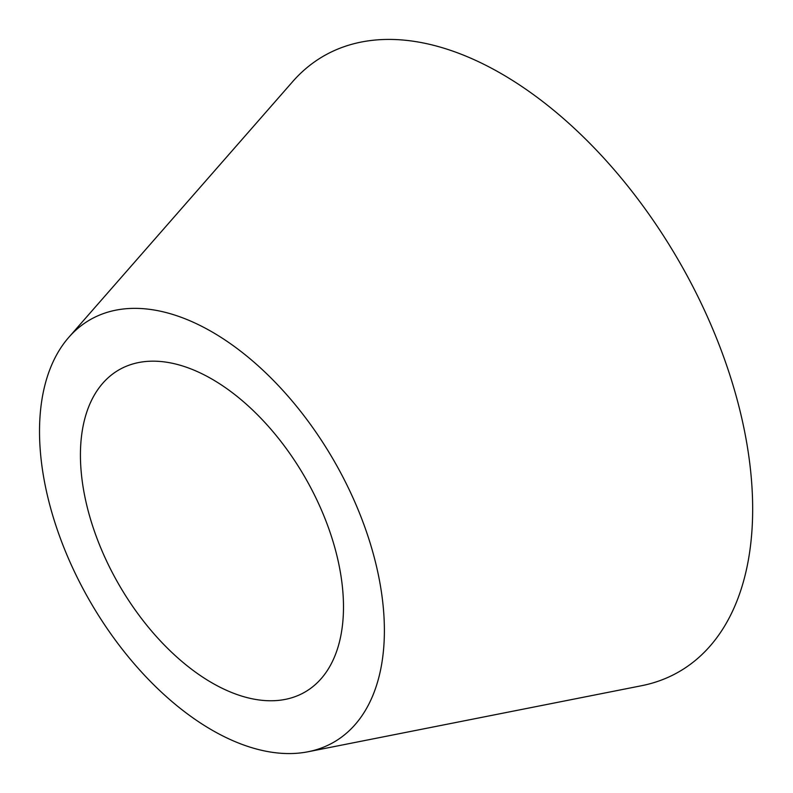 <?xml version="1.0" encoding="UTF-8"?>
<svg xmlns="http://www.w3.org/2000/svg" width="793" height="793" viewBox="0 0 793 793"><rect width="100%" height="100%" fill="white"/><g stroke="black" fill="none" stroke-linecap="round" stroke-linejoin="round"><path stroke-width="1.19" d="M343.488 606.903A186.008 107.392 -120 0 0 250.281 407.81A186.008 107.392 -120 0 0 102.763 383.257A186.008 107.392 -120 0 0 118.95 584.659A186.008 107.392 -120 0 0 285.282 699.386A186.008 107.392 -120 0 0 343.488 606.903M308.08 751.754L641.428 685.747A355.452 205.218 -120 0 0 752.666 509.017A355.452 205.218 -120 0 0 574.558 128.555A355.452 205.218 -120 0 0 292.657 81.639L68.803 337.322A243.847 140.787 -120 0 0 90.025 601.362A243.847 140.787 -120 0 0 308.08 751.754A243.847 140.787 -120 0 0 384.387 630.514A243.847 140.787 -120 0 0 262.196 369.508A243.847 140.787 -120 0 0 68.803 337.322"/></g></svg>
